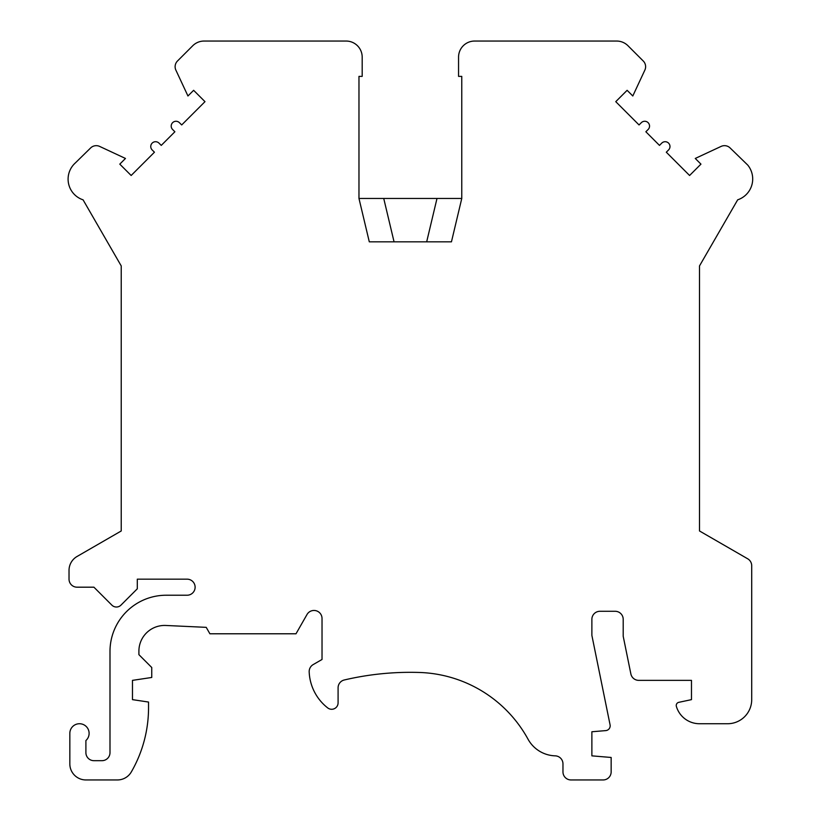 <?xml version="1.0" encoding="UTF-8"?>
<svg xmlns="http://www.w3.org/2000/svg" width="821" height="821" viewBox="0 0 821 821"><rect width="100%" height="100%" fill="white"/><g stroke="black" fill="none" stroke-linecap="round" stroke-linejoin="round"><path stroke-width="1.23" d="M75.316 162.958L90.628 147.954A8.036 8.036 0 0 1 99.639 146.415L125.469 158.453L119.794 164.138L131.155 175.489L154.44 152.213L152.162 149.935A4.823 4.823 0 0 1 152.162 143.121A4.823 4.823 0 0 1 158.976 143.121L161.255 145.399L174.883 131.76L172.605 129.492A4.823 4.823 0 0 1 172.605 122.678A4.823 4.823 0 0 1 179.419 122.678L181.698 124.946L204.983 101.66L193.623 90.31L187.947 95.985L175.868 70.093A8.036 8.036 0 0 1 177.469 61.021L192.74 45.75A16.061 16.061 0 0 1 204.101 41.05L346.113 41.05A16.061 16.061 0 0 1 362.184 57.111L362.184 76.384L358.972 76.384L358.972 198.466L461.771 198.466L461.771 76.384L458.559 76.384L458.559 57.111A16.061 16.061 0 0 1 474.62 41.05L616.643 41.05A16.061 16.061 0 0 1 627.993 45.75L643.264 61.021A8.036 8.036 0 0 1 644.865 70.093L632.796 95.985L627.121 90.31L615.76 101.66L639.046 124.946L641.314 122.678A4.823 4.823 0 0 1 649.544 126.085A4.823 4.823 0 0 1 648.128 129.492L645.86 131.76L659.489 145.399L661.757 143.121A4.823 4.823 0 0 1 669.987 146.528A4.823 4.823 0 0 1 668.571 149.935L666.303 152.213L689.589 175.489L700.949 164.138L695.264 158.453L721.095 146.415A8.036 8.036 0 0 1 730.115 147.954L747.767 165.103A21.972 21.972 0 0 1 737.679 199.821L699.502 265.932L699.502 530.971L747.695 558.793A8.036 8.036 0 0 1 751.708 565.751L751.708 699.636A24.096 24.096 0 0 1 727.611 723.732L699.502 723.732A24.096 24.096 0 0 1 676.371 706.368A3.212 3.212 0 0 1 678.782 702.335L691.477 699.636L691.477 680.363L638.738 680.363A8.036 8.036 0 0 1 630.867 673.928L623.201 636.254L623.201 619.321A8.036 8.036 0 0 0 615.175 611.286L599.915 611.286A8.036 8.036 0 0 0 591.879 619.321L591.879 635.382L610.075 724.84A4.823 4.823 0 0 1 605.754 730.608L591.879 731.757L591.879 755.854L611.152 757.465L611.152 771.914A8.036 8.036 0 0 1 603.127 779.95L570.995 779.95A8.036 8.036 0 0 1 562.97 771.914L562.97 763.869A8.036 8.036 0 0 0 555.191 755.843A32.122 32.122 0 0 1 528.016 739.167A128.507 128.507 0 0 0 419.264 672.461A289.136 289.136 0 0 0 344.276 679.983A8.036 8.036 0 0 0 338.088 687.803L338.088 702.848A6.424 6.424 0 0 1 327.712 707.918A48.193 48.193 0 0 1 309.178 671.855A8.036 8.036 0 0 1 313.191 664.579L322.027 659.479L322.027 618.49A8.036 8.036 0 0 0 307.013 614.508L296.001 633.781L209.899 633.781L206.225 627.347L165.801 625.469A25.697 25.697 0 0 0 138.903 651.135L138.903 654.655L151.752 667.504L151.752 677.469L132.479 680.363L132.479 699.636L148.539 702.047L148.539 707.671A128.507 128.507 0 0 1 131.329 771.914A16.061 16.061 0 0 1 117.413 779.95L85.897 779.95A16.061 16.061 0 0 1 69.836 763.889L69.836 733.369A9.636 9.636 0 0 1 79.473 723.732A9.636 9.636 0 0 1 85.897 740.552L85.897 752.641A8.036 8.036 0 0 0 93.922 760.677L101.958 760.677A8.036 8.036 0 0 0 109.993 752.641L109.993 651.443A56.218 56.218 0 0 1 166.211 595.225L187.096 595.225A8.036 8.036 0 0 0 195.121 587.189A8.036 8.036 0 0 0 187.096 579.164L137.302 579.164L137.302 588.801L120.954 605.139A6.424 6.424 0 0 1 111.872 605.139L93.922 587.189L77.061 587.189A8.036 8.036 0 0 1 69.026 579.164L69.026 570.39A16.061 16.061 0 0 1 77.061 556.474L121.231 530.971L121.231 265.932L83.075 199.831A21.767 21.767 0 0 1 75.316 162.958M358.972 198.466L369.296 241.836L451.447 241.836L461.771 198.466M394.059 241.836L383.735 198.466M436.998 198.466L426.674 241.836"/></g></svg>
